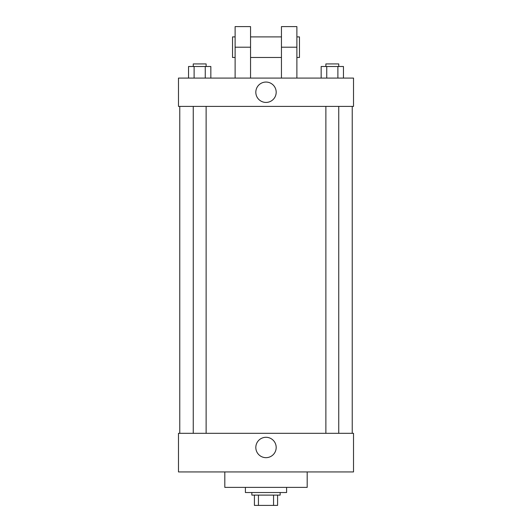 <?xml version="1.0" encoding="UTF-8"?>
<svg xmlns="http://www.w3.org/2000/svg" width="532" height="532" viewBox="0 0 532 532"><rect width="100%" height="100%" fill="white"/><g stroke="black" fill="none" stroke-linecap="round" stroke-linejoin="round"><path stroke-width="0.8" d="M273.554 495.106L273.554 505.4L254.416 505.4L254.416 495.106M273.554 505.4L277.584 505.4L277.584 495.106L277.584 505.4M280.158 492.532L280.158 495.106L251.842 495.106L251.842 492.532M258.446 495.106L258.446 505.4M245.405 487.379L245.405 492.532L286.595 492.532L286.595 487.379M224.81 471.937L224.81 487.379L307.19 487.379L307.19 471.937M353.521 471.937L178.479 471.937L178.479 433.321L353.521 433.321L353.521 471.937M255.819 447.478A10.181 10.181 0 0 1 271.094 438.661A10.181 10.181 0 0 1 271.094 456.296A10.181 10.181 0 0 1 255.819 447.478M353.521 106.4L178.479 106.4L178.479 78.084L353.521 78.084L353.521 106.4L178.479 106.4M343.459 78.084L343.459 66.5L321.162 66.5L321.162 78.084M337.887 66.5L337.887 78.084M326.741 66.5L326.741 78.084M325.877 66.5L325.877 63.926L338.744 63.926L338.744 66.5M210.838 78.084L210.838 66.5L188.541 66.5L188.541 78.084M205.259 66.5L205.259 78.084M194.113 66.5L194.113 78.084M193.256 66.5L193.256 63.926L206.123 63.926L206.123 66.5M255.819 92.242A10.181 10.181 0 0 1 271.094 83.424A10.181 10.181 0 0 1 271.094 101.06A10.181 10.181 0 0 1 255.819 92.242M281.448 78.084L281.448 47.195L296.889 47.195L296.889 26.6L281.448 26.6L281.448 47.195M281.448 36.894L250.552 36.894M235.111 78.084L235.111 47.195L250.552 47.195L250.552 78.084M250.552 47.195L250.552 26.6L235.111 26.6L235.111 47.195M296.889 78.084L296.889 47.195M296.889 57.489L299.463 57.489L299.463 36.894L296.889 36.894M235.111 36.894L232.537 36.894L232.537 57.489L235.111 57.489M179.763 106.4L179.763 433.321M352.237 106.4L352.237 433.321M338.744 433.321L338.744 106.4M325.877 433.321L325.877 106.4M193.256 106.4L193.256 433.321M206.123 106.4L206.123 433.321M281.448 57.489L250.552 57.489"/></g></svg>
